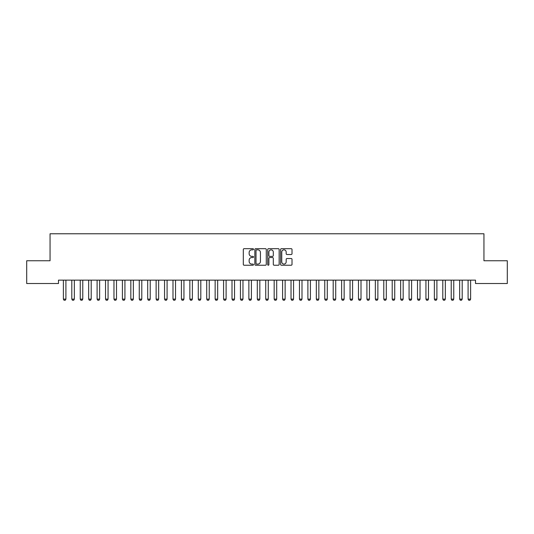 <?xml version="1.0" encoding="UTF-8"?>
<svg xmlns="http://www.w3.org/2000/svg" width="534" height="534" viewBox="0 0 534 534"><rect width="100%" height="100%" fill="white"/><g stroke="black" fill="none" stroke-linecap="round" stroke-linejoin="round"><path stroke-width="0.8" d="M253.51 249.258A0.581 0.581 0 0 0 252.929 248.684L244.138 248.684A0.828 0.828 0 0 0 243.31 249.512L243.31 264.403A0.828 0.828 0 0 0 244.138 265.231L252.929 265.231A0.581 0.581 0 0 0 253.51 264.657A0.581 0.581 0 0 0 252.929 264.076L251.794 264.076A2.65 2.65 0 0 1 249.144 261.426L249.144 260.185A2.65 2.65 0 0 1 251.794 257.535L252.929 257.535A0.581 0.581 0 0 0 253.51 256.961A0.581 0.581 0 0 0 252.929 256.38L251.794 256.38A2.65 2.65 0 0 1 249.144 253.73L249.144 252.489A2.65 2.65 0 0 1 251.794 249.839L252.929 249.839A0.581 0.581 0 0 0 253.51 249.258M291.19 254.518A0.828 0.828 0 0 0 292.018 253.69L292.018 249.512A0.828 0.828 0 0 0 291.19 248.684L281.418 248.684A0.828 0.828 0 0 0 280.59 249.512L280.59 264.403A0.828 0.828 0 0 0 281.418 265.231L291.19 265.231A0.828 0.828 0 0 0 292.018 264.403L292.018 259.357A0.828 0.828 0 0 0 291.19 258.529L287.005 258.529A0.828 0.828 0 0 0 286.177 259.357L286.177 261.86A2.216 2.216 0 0 1 283.968 264.076A2.216 2.216 0 0 1 281.752 261.86L281.752 252.055A2.216 2.216 0 0 1 283.968 249.839A2.216 2.216 0 0 1 286.177 252.055L286.177 253.69A0.828 0.828 0 0 0 287.005 254.518L291.19 254.518M475.514 280.143L58.486 280.143L58.486 283.521L26.7 283.521L26.7 260.752L50.056 260.752L50.056 233.772L483.944 233.772L483.944 260.752L507.3 260.752L507.3 283.521L475.514 283.521L475.514 280.143M266.279 249.512A0.828 0.828 0 0 0 265.451 248.684L255.679 248.684A0.828 0.828 0 0 0 254.851 249.512L254.851 264.403A0.828 0.828 0 0 0 255.679 265.231L265.451 265.231A0.828 0.828 0 0 0 266.279 264.403L266.279 249.512M268.549 248.684L278.321 248.684A0.828 0.828 0 0 1 279.149 249.512L279.149 264.403A0.828 0.828 0 0 1 278.321 265.231L274.136 265.231A0.828 0.828 0 0 1 273.308 264.403L273.308 258.363A0.828 0.828 0 0 0 272.48 257.535L269.71 257.535A0.828 0.828 0 0 0 268.882 258.363L268.882 264.657A0.581 0.581 0 0 1 268.302 265.231A0.581 0.581 0 0 1 267.721 264.657L267.721 249.512A0.828 0.828 0 0 1 268.549 248.684M256.594 249.839A0.581 0.581 0 0 0 256.013 250.419L256.013 263.496A0.581 0.581 0 0 0 256.594 264.076L257.795 264.076A2.65 2.65 0 0 0 260.438 261.426L260.438 252.489A2.65 2.65 0 0 0 257.795 249.839L256.594 249.839M273.308 252.095A2.216 2.216 0 0 0 271.098 249.879A2.216 2.216 0 0 0 268.882 252.095L268.882 255.552A0.828 0.828 0 0 0 269.71 256.38L272.48 256.38A0.828 0.828 0 0 0 273.308 255.552L273.308 252.095M63.339 280.33A0.841 0.841 -179.6 0 1 63.379 280.584A0.841 0.841 179.6 0 0 63.339 280.33L63.279 280.143M66.002 280.143L65.949 280.33A0.841 0.841 179.6 0 0 65.909 280.584L65.909 299.133L65.275 300.228L64.007 300.228L63.379 299.133L63.379 280.584M63.379 299.133L65.909 299.133M71.77 280.33A0.841 0.841 -179.6 0 1 71.81 280.584A0.841 0.841 179.6 0 0 71.77 280.33L71.71 280.143M80.2 280.33A0.841 0.841 -179.6 0 1 80.24 280.584A0.841 0.841 179.6 0 0 80.2 280.33L80.14 280.143M74.433 280.143L74.38 280.33A0.841 0.841 179.6 0 0 74.339 280.584L74.339 299.133L73.705 300.228L72.444 300.228L71.81 299.133L71.81 280.584M71.81 299.133L74.339 299.133M82.87 280.143L82.81 280.33A0.841 0.841 179.6 0 0 82.77 280.584L82.77 299.133L82.136 300.228L80.874 300.228L80.24 299.133L80.24 280.584M80.24 299.133L82.77 299.133M88.631 280.33A0.841 0.841 -179.6 0 1 88.671 280.584A0.841 0.841 179.6 0 0 88.631 280.33L88.577 280.143M97.061 280.33A0.841 0.841 -179.6 0 1 97.101 280.584A0.841 0.841 179.6 0 0 97.061 280.33L97.008 280.143M91.301 280.143L91.241 280.33A0.841 0.841 179.6 0 0 91.201 280.584L91.201 299.133L90.566 300.228L89.305 300.228L88.671 299.133L88.671 280.584M88.671 299.133L91.201 299.133M99.731 280.143L99.671 280.33A0.841 0.841 179.6 0 0 99.631 280.584L99.631 299.133L99.004 300.228L97.735 300.228L97.101 299.133L97.101 280.584M97.101 299.133L99.631 299.133M105.498 280.33A0.841 0.841 -179.6 0 1 105.538 280.584A0.841 0.841 179.6 0 0 105.498 280.33L105.438 280.143M108.162 280.143L108.102 280.33A0.841 0.841 179.6 0 0 108.062 280.584L108.062 299.133L107.434 300.228L106.166 300.228L105.538 299.133L105.538 280.584M105.538 299.133L108.062 299.133M113.929 280.33A0.841 0.841 -179.6 0 1 113.969 280.584A0.841 0.841 179.6 0 0 113.929 280.33L113.869 280.143M116.592 280.143L116.539 280.33A0.841 0.841 179.6 0 0 116.499 280.584L116.499 299.133L115.865 300.228L114.596 300.228L113.969 299.133L113.969 280.584M113.969 299.133L116.499 299.133M122.359 280.33A0.841 0.841 -179.6 0 1 122.399 280.584A0.841 0.841 179.6 0 0 122.359 280.33L122.299 280.143M125.023 280.143L124.969 280.33A0.841 0.841 179.6 0 0 124.929 280.584L124.929 299.133L124.295 300.228L123.034 300.228L122.399 299.133L122.399 280.584M122.399 299.133L124.929 299.133M130.79 280.33A0.841 0.841 -179.6 0 1 130.83 280.584A0.841 0.841 179.6 0 0 130.79 280.33L130.73 280.143M133.46 280.143L133.4 280.33A0.841 0.841 179.6 0 0 133.36 280.584L133.36 299.133L132.726 300.228L131.464 300.228L130.83 299.133L130.83 280.584M130.83 299.133L133.36 299.133M139.22 280.33A0.841 0.841 -179.6 0 1 139.261 280.584A0.841 0.841 179.6 0 0 139.22 280.33L139.167 280.143M141.89 280.143L141.83 280.33A0.841 0.841 179.6 0 0 141.79 280.584L141.79 299.133L141.156 300.228L139.895 300.228L139.261 299.133L139.261 280.584M139.261 299.133L141.79 299.133M147.651 280.33A0.841 0.841 -179.6 0 1 147.691 280.584A0.841 0.841 179.6 0 0 147.651 280.33L147.598 280.143M150.321 280.143L150.261 280.33A0.841 0.841 179.6 0 0 150.221 280.584L150.221 299.133L149.593 300.228L148.325 300.228L147.691 299.133L147.691 280.584M147.691 299.133L150.221 299.133M156.088 280.33A0.841 0.841 -179.6 0 1 156.122 280.584A0.841 0.841 179.6 0 0 156.088 280.33L156.028 280.143M158.752 280.143L158.691 280.33A0.841 0.841 179.6 0 0 158.651 280.584L158.651 299.133L158.024 300.228L156.756 300.228L156.122 299.133L156.122 280.584M156.122 299.133L158.651 299.133M164.519 280.33A0.841 0.841 -179.6 0 1 164.559 280.584A0.841 0.841 179.6 0 0 164.519 280.33L164.459 280.143M167.182 280.143L167.129 280.33A0.841 0.841 179.6 0 0 167.089 280.584L167.089 299.133L166.454 300.228L165.186 300.228L164.559 299.133L164.559 280.584M164.559 299.133L167.089 299.133M172.949 280.33A0.841 0.841 -179.6 0 1 172.989 280.584A0.841 0.841 179.6 0 0 172.949 280.33L172.889 280.143M175.613 280.143L175.559 280.33A0.841 0.841 179.6 0 0 175.519 280.584L175.519 299.133L174.885 300.228L173.623 300.228L172.989 299.133L172.989 280.584M172.989 299.133L175.519 299.133M181.38 280.33A0.841 0.841 -179.6 0 1 181.42 280.584A0.841 0.841 179.6 0 0 181.38 280.33L181.32 280.143M184.05 280.143L183.99 280.33A0.841 0.841 179.6 0 0 183.95 280.584L183.95 299.133L183.316 300.228L182.054 300.228L181.42 299.133L181.42 280.584M181.42 299.133L183.95 299.133M189.81 280.33A0.841 0.841 -179.6 0 1 189.85 280.584A0.841 0.841 179.6 0 0 189.81 280.33L189.75 280.143M192.48 280.143L192.42 280.33A0.841 0.841 179.6 0 0 192.38 280.584L192.38 299.133L191.746 300.228L190.484 300.228L189.85 299.133L189.85 280.584M189.85 299.133L192.38 299.133M198.241 280.33A0.841 0.841 -179.6 0 1 198.281 280.584A0.841 0.841 179.6 0 0 198.241 280.33L198.187 280.143M200.911 280.143L200.851 280.33A0.841 0.841 179.6 0 0 200.811 280.584L200.811 299.133L200.177 300.228L198.915 300.228L198.281 299.133L198.281 280.584M198.281 299.133L200.811 299.133M206.671 280.33A0.841 0.841 -179.6 0 1 206.711 280.584A0.841 0.841 179.6 0 0 206.671 280.33L206.618 280.143M209.341 280.143L209.281 280.33A0.841 0.841 179.6 0 0 209.241 280.584L209.241 299.133L208.614 300.228L207.346 300.228L206.711 299.133L206.711 280.584M206.711 299.133L209.241 299.133M215.109 280.33A0.841 0.841 -179.6 0 1 215.149 280.584A0.841 0.841 179.6 0 0 215.109 280.33L215.048 280.143M217.772 280.143L217.712 280.33A0.841 0.841 179.6 0 0 217.678 280.584L217.678 299.133L217.044 300.228L215.776 300.228L215.149 299.133L215.149 280.584M215.149 299.133L217.678 299.133M223.539 280.33A0.841 0.841 -179.6 0 1 223.579 280.584A0.841 0.841 179.6 0 0 223.539 280.33L223.479 280.143M226.202 280.143L226.149 280.33A0.841 0.841 179.6 0 0 226.109 280.584L226.109 299.133L225.475 300.228L224.207 300.228L223.579 299.133L223.579 280.584M223.579 299.133L226.109 299.133M231.97 280.33A0.841 0.841 -179.6 0 1 232.01 280.584A0.841 0.841 179.6 0 0 231.97 280.33L231.91 280.143M234.633 280.143L234.58 280.33A0.841 0.841 179.6 0 0 234.539 280.584L234.539 299.133L233.905 300.228L232.644 300.228L232.01 299.133L232.01 280.584M232.01 299.133L234.539 299.133M240.4 280.33A0.841 0.841 -179.6 0 1 240.44 280.584A0.841 0.841 179.6 0 0 240.4 280.33L240.34 280.143M243.07 280.143L243.01 280.33A0.841 0.841 179.6 0 0 242.97 280.584L242.97 299.133L242.336 300.228L241.074 300.228L240.44 299.133L240.44 280.584M240.44 299.133L242.97 299.133M248.831 280.33A0.841 0.841 -179.6 0 1 248.871 280.584A0.841 0.841 179.6 0 0 248.831 280.33L248.777 280.143M251.501 280.143L251.441 280.33A0.841 0.841 179.6 0 0 251.401 280.584L251.401 299.133L250.766 300.228L249.505 300.228L248.871 299.133L248.871 280.584M248.871 299.133L251.401 299.133M257.261 280.33A0.841 0.841 -179.6 0 1 257.301 280.584A0.841 0.841 179.6 0 0 257.261 280.33L257.208 280.143M265.698 280.33A0.841 0.841 -179.6 0 1 265.738 280.584A0.841 0.841 179.6 0 0 265.698 280.33L265.638 280.143M274.129 280.33A0.841 0.841 -179.6 0 1 274.169 280.584A0.841 0.841 179.6 0 0 274.129 280.33L274.069 280.143M282.559 280.33A0.841 0.841 -179.6 0 1 282.599 280.584A0.841 0.841 179.6 0 0 282.559 280.33L282.499 280.143M290.99 280.33A0.841 0.841 -179.6 0 1 291.03 280.584A0.841 0.841 179.6 0 0 290.99 280.33L290.93 280.143M299.42 280.33A0.841 0.841 -179.6 0 1 299.461 280.584A0.841 0.841 179.6 0 0 299.42 280.33L299.367 280.143M307.851 280.33A0.841 0.841 -179.6 0 1 307.891 280.584A0.841 0.841 179.6 0 0 307.851 280.33L307.798 280.143M259.931 280.143L259.871 280.33A0.841 0.841 179.6 0 0 259.831 280.584L259.831 299.133L259.204 300.228L257.935 300.228L257.301 299.133L257.301 280.584M257.301 299.133L259.831 299.133M268.362 280.143L268.302 280.33A0.841 0.841 179.6 0 0 268.262 280.584L268.262 299.133L267.634 300.228L266.366 300.228L265.738 299.133L265.738 280.584M265.738 299.133L268.262 299.133M276.792 280.143L276.739 280.33A0.841 0.841 179.6 0 0 276.699 280.584L276.699 299.133L276.065 300.228L274.796 300.228L274.169 299.133L274.169 280.584M274.169 299.133L276.699 299.133M285.223 280.143L285.169 280.33A0.841 0.841 179.6 0 0 285.129 280.584L285.129 299.133L284.495 300.228L283.234 300.228L282.599 299.133L282.599 280.584M282.599 299.133L285.129 299.133M293.66 280.143L293.6 280.33A0.841 0.841 179.6 0 0 293.56 280.584L293.56 299.133L292.926 300.228L291.664 300.228L291.03 299.133L291.03 280.584M291.03 299.133L293.56 299.133M302.09 280.143L302.03 280.33A0.841 0.841 179.6 0 0 301.99 280.584L301.99 299.133L301.356 300.228L300.095 300.228L299.461 299.133L299.461 280.584M299.461 299.133L301.99 299.133M310.521 280.143L310.461 280.33A0.841 0.841 179.6 0 0 310.421 280.584L310.421 299.133L309.793 300.228L308.525 300.228L307.891 299.133L307.891 280.584M307.891 299.133L310.421 299.133M316.288 280.33A0.841 0.841 -179.6 0 1 316.322 280.584A0.841 0.841 179.6 0 0 316.288 280.33L316.228 280.143M318.952 280.143L318.891 280.33A0.841 0.841 179.6 0 0 318.851 280.584L318.851 299.133L318.224 300.228L316.956 300.228L316.322 299.133L316.322 280.584M316.322 299.133L318.851 299.133M324.719 280.33A0.841 0.841 -179.6 0 1 324.759 280.584A0.841 0.841 179.6 0 0 324.719 280.33L324.659 280.143M327.382 280.143L327.329 280.33A0.841 0.841 179.6 0 0 327.289 280.584L327.289 299.133L326.654 300.228L325.386 300.228L324.759 299.133L324.759 280.584M324.759 299.133L327.289 299.133M333.149 280.33A0.841 0.841 -179.6 0 1 333.189 280.584A0.841 0.841 179.6 0 0 333.149 280.33L333.089 280.143M335.813 280.143L335.759 280.33A0.841 0.841 179.6 0 0 335.719 280.584L335.719 299.133L335.085 300.228L333.823 300.228L333.189 299.133L333.189 280.584M333.189 299.133L335.719 299.133M341.58 280.33A0.841 0.841 -179.6 0 1 341.62 280.584A0.841 0.841 179.6 0 0 341.58 280.33L341.52 280.143M344.25 280.143L344.19 280.33A0.841 0.841 179.6 0 0 344.15 280.584L344.15 299.133L343.516 300.228L342.254 300.228L341.62 299.133L341.62 280.584M341.62 299.133L344.15 299.133M350.01 280.33A0.841 0.841 -179.6 0 1 350.05 280.584A0.841 0.841 179.6 0 0 350.01 280.33L349.95 280.143M352.68 280.143L352.62 280.33A0.841 0.841 179.6 0 0 352.58 280.584L352.58 299.133L351.946 300.228L350.684 300.228L350.05 299.133L350.05 280.584M350.05 299.133L352.58 299.133M358.441 280.33A0.841 0.841 -179.6 0 1 358.481 280.584A0.841 0.841 179.6 0 0 358.441 280.33L358.387 280.143M361.111 280.143L361.051 280.33A0.841 0.841 179.6 0 0 361.011 280.584L361.011 299.133L360.377 300.228L359.115 300.228L358.481 299.133L358.481 280.584M358.481 299.133L361.011 299.133M366.871 280.33A0.841 0.841 -179.6 0 1 366.911 280.584A0.841 0.841 179.6 0 0 366.871 280.33L366.818 280.143M369.541 280.143L369.481 280.33A0.841 0.841 179.6 0 0 369.441 280.584L369.441 299.133L368.814 300.228L367.546 300.228L366.911 299.133L366.911 280.584M366.911 299.133L369.441 299.133M375.309 280.33A0.841 0.841 -179.6 0 1 375.349 280.584A0.841 0.841 179.6 0 0 375.309 280.33L375.248 280.143M377.972 280.143L377.912 280.33A0.841 0.841 179.6 0 0 377.878 280.584L377.878 299.133L377.244 300.228L375.976 300.228L375.349 299.133L375.349 280.584M375.349 299.133L377.878 299.133M383.739 280.33A0.841 0.841 -179.6 0 1 383.779 280.584A0.841 0.841 179.6 0 0 383.739 280.33L383.679 280.143M386.402 280.143L386.349 280.33A0.841 0.841 179.6 0 0 386.309 280.584L386.309 299.133L385.675 300.228L384.407 300.228L383.779 299.133L383.779 280.584M383.779 299.133L386.309 299.133M392.17 280.33A0.841 0.841 -179.6 0 1 392.21 280.584A0.841 0.841 179.6 0 0 392.17 280.33L392.11 280.143M394.833 280.143L394.78 280.33A0.841 0.841 179.6 0 0 394.739 280.584L394.739 299.133L394.105 300.228L392.844 300.228L392.21 299.133L392.21 280.584M392.21 299.133L394.739 299.133M400.6 280.33A0.841 0.841 -179.6 0 1 400.64 280.584A0.841 0.841 179.6 0 0 400.6 280.33L400.54 280.143M403.27 280.143L403.21 280.33A0.841 0.841 179.6 0 0 403.17 280.584L403.17 299.133L402.536 300.228L401.274 300.228L400.64 299.133L400.64 280.584M400.64 299.133L403.17 299.133M409.031 280.33A0.841 0.841 -179.6 0 1 409.071 280.584A0.841 0.841 179.6 0 0 409.031 280.33L408.977 280.143M411.701 280.143L411.641 280.33A0.841 0.841 179.6 0 0 411.601 280.584L411.601 299.133L410.966 300.228L409.705 300.228L409.071 299.133L409.071 280.584M409.071 299.133L411.601 299.133M417.461 280.33A0.841 0.841 -179.6 0 1 417.501 280.584A0.841 0.841 179.6 0 0 417.461 280.33L417.408 280.143M420.131 280.143L420.071 280.33A0.841 0.841 179.6 0 0 420.031 280.584L420.031 299.133L419.404 300.228L418.135 300.228L417.501 299.133L417.501 280.584M417.501 299.133L420.031 299.133M425.898 280.33A0.841 0.841 -179.6 0 1 425.938 280.584A0.841 0.841 179.6 0 0 425.898 280.33L425.838 280.143M428.562 280.143L428.502 280.33A0.841 0.841 179.6 0 0 428.462 280.584L428.462 299.133L427.834 300.228L426.566 300.228L425.938 299.133L425.938 280.584M425.938 299.133L428.462 299.133M434.329 280.33A0.841 0.841 -179.6 0 1 434.369 280.584A0.841 0.841 179.6 0 0 434.329 280.33L434.269 280.143M436.992 280.143L436.939 280.33A0.841 0.841 179.6 0 0 436.899 280.584L436.899 299.133L436.265 300.228L434.996 300.228L434.369 299.133L434.369 280.584M434.369 299.133L436.899 299.133M442.759 280.33A0.841 0.841 -179.6 0 1 442.799 280.584A0.841 0.841 179.6 0 0 442.759 280.33L442.699 280.143M445.423 280.143L445.369 280.33A0.841 0.841 179.6 0 0 445.329 280.584L445.329 299.133L444.695 300.228L443.434 300.228L442.799 299.133L442.799 280.584M442.799 299.133L445.329 299.133M451.19 280.33A0.841 0.841 -179.6 0 1 451.23 280.584A0.841 0.841 179.6 0 0 451.19 280.33L451.13 280.143M453.86 280.143L453.8 280.33A0.841 0.841 179.6 0 0 453.76 280.584L453.76 299.133L453.126 300.228L451.864 300.228L451.23 299.133L451.23 280.584M451.23 299.133L453.76 299.133M459.62 280.33A0.841 0.841 -179.6 0 1 459.661 280.584A0.841 0.841 179.6 0 0 459.62 280.33L459.567 280.143M462.29 280.143L462.23 280.33A0.841 0.841 179.6 0 0 462.19 280.584L462.19 299.133L461.556 300.228L460.295 300.228L459.661 299.133L459.661 280.584M459.661 299.133L462.19 299.133M468.051 280.33A0.841 0.841 -179.6 0 1 468.091 280.584A0.841 0.841 179.6 0 0 468.051 280.33L467.998 280.143M470.721 280.143L470.661 280.33A0.841 0.841 179.6 0 0 470.621 280.584L470.621 299.133L469.993 300.228L468.725 300.228L468.091 299.133L468.091 280.584M468.091 299.133L470.621 299.133"/></g></svg>
